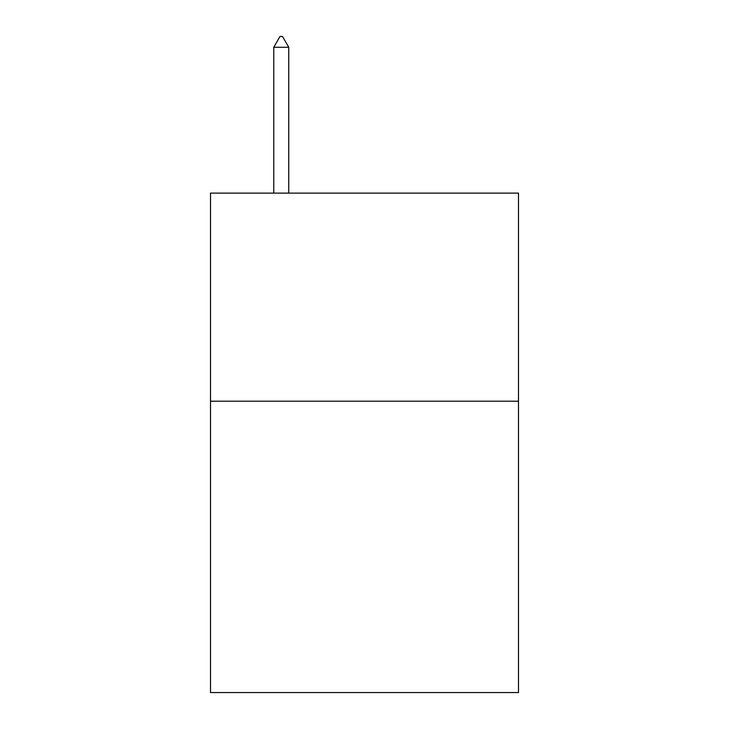 <?xml version="1.0" encoding="UTF-8"?>
<svg xmlns="http://www.w3.org/2000/svg" width="729" height="729" viewBox="0 0 729 729"><rect width="100%" height="100%" fill="white"/><g stroke="black" fill="none" stroke-linecap="round" stroke-linejoin="round"><path stroke-width="1.09" d="M518.492 401.205L518.492 692.55L210.508 692.55L210.508 193.112L518.492 193.112L518.492 401.205L210.508 401.205M288.748 47.276L282.506 36.45L280.009 36.45L273.767 47.276L288.748 47.276L288.748 193.112M273.767 47.276L273.767 193.112"/></g></svg>
